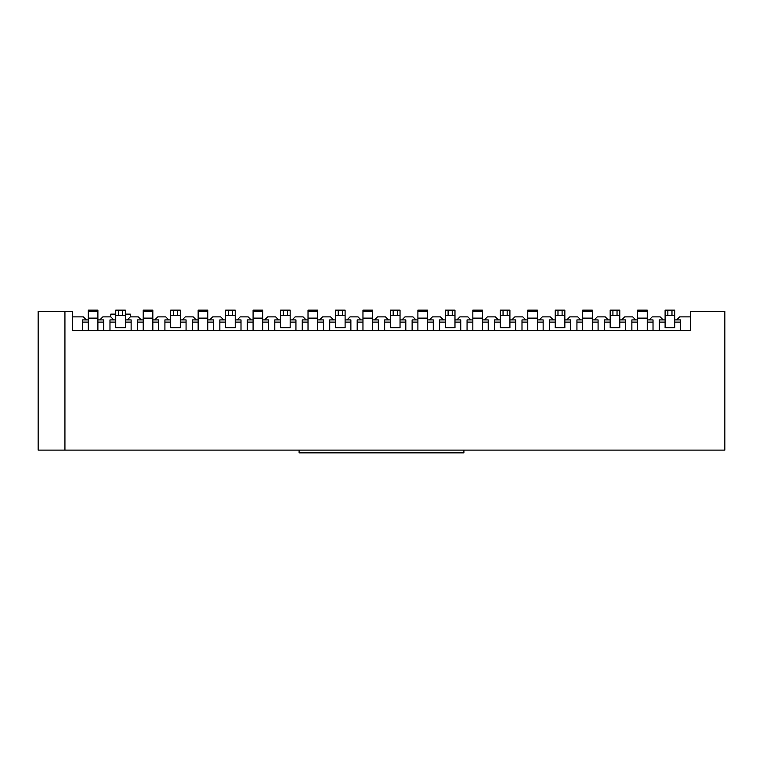 <?xml version="1.0" encoding="UTF-8"?>
<svg xmlns="http://www.w3.org/2000/svg" width="763" height="763" viewBox="0 0 763 763"><rect width="100%" height="100%" fill="white"/><g stroke="black" fill="none" stroke-linecap="round" stroke-linejoin="round"><path stroke-width="1.14" d="M64.931 450.103L724.85 450.103L724.85 311.39L690.515 311.39L690.515 330.617L72.485 330.617L72.485 311.39L38.15 311.39L38.15 450.103L64.931 450.103L64.931 311.39M649.179 319.907L652.193 316.883L660.167 316.883L663.181 319.907M676.647 319.907L679.661 316.883L690.515 316.883M621.711 319.907L624.725 316.883L632.699 316.883L635.713 319.907M594.243 319.907L597.257 316.883L605.231 316.883L608.245 319.907M566.775 319.907L569.789 316.883L577.763 316.883L580.777 319.907M539.307 319.907L542.321 316.883L550.295 316.883L553.309 319.907M511.839 319.907L514.853 316.883L522.827 316.883L525.841 319.907M484.371 319.907L487.385 316.883L495.359 316.883L498.373 319.907M456.903 319.907L459.917 316.883L467.891 316.883L470.905 319.907M429.435 319.907L432.449 316.883L440.423 316.883L443.437 319.907M401.967 319.907L404.981 316.883L412.955 316.883L415.969 319.907M374.499 319.907L377.513 316.883L385.487 316.883L388.501 319.907M347.031 319.907L350.045 316.883L358.019 316.883L361.033 319.907M319.563 319.907L322.577 316.883L330.551 316.883L333.565 319.907M292.095 319.907L295.109 316.883L303.083 316.883L306.097 319.907M264.627 319.907L267.641 316.883L275.615 316.883L278.629 319.907M237.159 319.907L240.173 316.883L248.147 316.883L251.161 319.907M209.691 319.907L212.705 316.883L220.679 316.883L223.693 319.907M182.223 319.907L185.237 316.883L193.211 316.883L196.225 319.907M154.755 319.907L157.769 316.883L165.743 316.883L168.757 319.907M125.361 314.137L130.301 314.137L130.301 316.883L138.275 316.883L141.289 319.907M130.301 316.883L127.287 319.907M99.819 319.907L102.833 316.883L110.807 316.883L113.821 319.907M72.485 316.883L83.339 316.883L86.353 319.907M115.747 314.137L110.807 314.137L110.807 316.883M88.279 318.39L88.279 310.15L97.893 310.15L97.893 318.39L88.279 318.39L88.279 330.617M97.893 318.39L97.893 319.907L103.663 319.907L103.663 330.617M103.663 322.1L97.893 322.1L97.893 319.907M97.893 330.617L97.893 322.1M88.279 322.1L82.509 322.1L82.509 319.907L88.279 319.907M82.509 330.617L82.509 322.1M253.087 318.39L253.087 310.15L262.701 310.15L262.701 318.39L253.087 318.39L253.087 330.617M262.701 318.39L262.701 319.907L268.471 319.907L268.471 330.617M268.471 322.1L262.701 322.1L262.701 319.907M262.701 330.617L262.701 322.1M253.087 322.1L247.317 322.1L247.317 319.907L253.087 319.907M247.317 330.617L247.317 322.1M454.977 315.644L454.977 327.728L445.363 327.728L445.363 310.15L454.977 310.15L454.977 315.644L445.363 315.644M454.977 319.907L460.747 319.907L460.747 330.617M460.747 322.1L454.977 322.1M445.363 322.1L439.593 322.1L439.593 319.907L445.363 319.907M439.593 330.617L439.593 322.1M290.169 315.644L290.169 327.728L280.555 327.728L280.555 310.15L290.169 310.15L290.169 315.644L280.555 315.644M290.169 319.907L295.939 319.907L295.939 330.617M295.939 322.1L290.169 322.1M280.555 322.1L274.785 322.1L274.785 319.907L280.555 319.907M274.785 330.617L274.785 322.1M362.959 318.39L362.959 310.15L372.573 310.15L372.573 318.39L362.959 318.39L362.959 330.617M372.573 318.39L372.573 319.907L378.343 319.907L378.343 330.617M378.343 322.1L372.573 322.1L372.573 319.907M372.573 330.617L372.573 322.1M362.959 322.1L357.189 322.1L357.189 319.907L362.959 319.907M357.189 330.617L357.189 322.1M637.639 318.39L637.639 310.15L647.253 310.15L647.253 318.39L637.639 318.39L637.639 330.617M647.253 318.39L647.253 319.907L653.023 319.907L653.023 330.617M653.023 322.1L647.253 322.1L647.253 319.907M647.253 330.617L647.253 322.1M637.639 322.1L631.869 322.1L631.869 319.907L637.639 319.907M631.869 330.617L631.869 322.1M619.785 315.644L619.785 327.728L610.171 327.728L610.171 310.15L619.785 310.15L619.785 315.644L610.171 315.644M619.785 319.907L625.555 319.907L625.555 330.617M625.555 322.1L619.785 322.1M610.171 322.1L604.401 322.1L604.401 319.907L610.171 319.907M604.401 330.617L604.401 322.1M674.721 315.644L674.721 327.728L665.107 327.728L665.107 310.15L674.721 310.15L674.721 315.644L665.107 315.644M674.721 319.907L680.491 319.907L680.491 330.617M680.491 322.1L674.721 322.1M665.107 322.1L659.337 322.1L659.337 319.907L665.107 319.907M659.337 330.617L659.337 322.1M400.041 315.644L400.041 327.728L390.427 327.728L390.427 310.15L400.041 310.15L400.041 315.644L390.427 315.644M400.041 319.907L405.811 319.907L405.811 330.617M405.811 322.1L400.041 322.1M390.427 322.1L384.657 322.1L384.657 319.907L390.427 319.907M384.657 330.617L384.657 322.1M345.105 315.644L345.105 327.728L335.491 327.728L335.491 310.15L345.105 310.15L345.105 315.644L335.491 315.644M345.105 319.907L350.875 319.907L350.875 330.617M350.875 322.1L345.105 322.1M335.491 322.1L329.721 322.1L329.721 319.907L335.491 319.907M329.721 330.617L329.721 322.1M308.023 318.39L308.023 310.15L317.637 310.15L317.637 318.39L308.023 318.39L308.023 330.617M317.637 318.39L317.637 319.907L323.407 319.907L323.407 330.617M323.407 322.1L317.637 322.1L317.637 319.907M317.637 330.617L317.637 322.1M308.023 322.1L302.253 322.1L302.253 319.907L308.023 319.907M302.253 330.617L302.253 322.1M527.767 318.39L527.767 310.15L537.381 310.15L537.381 318.39L527.767 318.39L527.767 330.617M537.381 318.39L537.381 319.907L543.151 319.907L543.151 330.617M543.151 322.1L537.381 322.1L537.381 319.907M537.381 330.617L537.381 322.1M527.767 322.1L521.997 322.1L521.997 319.907L527.767 319.907M521.997 330.617L521.997 322.1M555.235 310.15L555.235 315.644L555.235 310.15L564.849 310.15L564.849 315.644L564.849 310.15M562.102 315.644L564.849 315.644L564.849 327.728L555.235 327.728L555.235 315.644L562.102 315.644L562.102 310.15M564.849 319.907L570.619 319.907L570.619 330.617M570.619 322.1L564.849 322.1M555.235 322.1L549.465 322.1L549.465 319.907L555.235 319.907M549.465 330.617L549.465 322.1M463.904 452.85L463.904 450.103L299.096 450.103L299.096 452.85L463.904 452.85M582.703 318.39L582.703 310.15L592.317 310.15L592.317 318.39L582.703 318.39L582.703 330.617M592.317 318.39L592.317 319.907L598.087 319.907L598.087 330.617M598.087 322.1L592.317 322.1L592.317 319.907M592.317 330.617L592.317 322.1M582.703 322.1L576.933 322.1L576.933 319.907L582.703 319.907M576.933 330.617L576.933 322.1M115.747 310.15L115.747 315.644L115.747 310.15L125.361 310.15L125.361 315.644L115.747 315.644L115.747 327.728L125.361 327.728L125.361 315.644M125.361 319.907L131.131 319.907L131.131 330.617M131.131 322.1L125.361 322.1M115.747 322.1L109.977 322.1L109.977 319.907L115.747 319.907M109.977 330.617L109.977 322.1M509.913 315.644L509.913 327.728L500.299 327.728L500.299 310.15L509.913 310.15L509.913 315.644L500.299 315.644M509.913 319.907L515.683 319.907L515.683 330.617M515.683 322.1L509.913 322.1M500.299 322.1L494.529 322.1L494.529 319.907L500.299 319.907M494.529 330.617L494.529 322.1M417.895 318.39L417.895 310.15L427.509 310.15L427.509 318.39L417.895 318.39L417.895 330.617M427.509 318.39L427.509 319.907L433.279 319.907L433.279 330.617M433.279 322.1L427.509 322.1L427.509 319.907M427.509 330.617L427.509 322.1M417.895 322.1L412.125 322.1L412.125 319.907L417.895 319.907M412.125 330.617L412.125 322.1M472.831 318.39L472.831 310.15L482.445 310.15L482.445 318.39L472.831 318.39L472.831 330.617M482.445 318.39L482.445 319.907L488.215 319.907L488.215 330.617M488.215 322.1L482.445 322.1L482.445 319.907M482.445 330.617L482.445 322.1M472.831 322.1L467.061 322.1L467.061 319.907L472.831 319.907M467.061 330.617L467.061 322.1M143.215 318.39L143.215 310.15L152.829 310.15L152.829 318.39L143.215 318.39L143.215 330.617M152.829 318.39L152.829 319.907L158.599 319.907L158.599 330.617M158.599 322.1L152.829 322.1L152.829 319.907M152.829 330.617L152.829 322.1M143.215 322.1L137.445 322.1L137.445 319.907L143.215 319.907M137.445 330.617L137.445 322.1M225.619 310.15L225.619 315.644L225.619 310.15L235.233 310.15L235.233 315.644L225.619 315.644L225.619 327.728L235.233 327.728L235.233 315.644M235.233 319.907L241.003 319.907L241.003 330.617M241.003 322.1L235.233 322.1M225.619 322.1L219.849 322.1L219.849 319.907L225.619 319.907M219.849 330.617L219.849 322.1M198.151 318.39L198.151 310.15L207.765 310.15L207.765 318.39L198.151 318.39L198.151 330.617M207.765 318.39L207.765 319.907L213.535 319.907L213.535 330.617M213.535 322.1L207.765 322.1L207.765 319.907M207.765 330.617L207.765 322.1M198.151 322.1L192.381 322.1L192.381 319.907L198.151 319.907M192.381 330.617L192.381 322.1M170.683 310.15L170.683 315.644L170.683 310.15L180.297 310.15L180.297 315.644L170.683 315.644L170.683 327.728L180.297 327.728L180.297 315.644M180.297 319.907L186.067 319.907L186.067 330.617M186.067 322.1L180.297 322.1M170.683 322.1L164.913 322.1L164.913 319.907L170.683 319.907M164.913 330.617L164.913 322.1M88.279 311.371L97.893 311.371M97.893 318.123L88.279 318.123M253.087 311.371L262.701 311.371M262.701 318.123L253.087 318.123M452.23 315.644L452.23 310.15M448.11 310.15L448.11 315.644M287.422 315.644L287.422 310.15M283.302 310.15L283.302 315.644M362.959 311.371L372.573 311.371M372.573 318.123L362.959 318.123M637.639 311.371L647.253 311.371M647.253 318.123L637.639 318.123M617.038 315.644L617.038 310.15M612.918 310.15L612.918 315.644M671.974 315.644L671.974 310.15M667.854 310.15L667.854 315.644M397.294 315.644L397.294 310.15M393.174 310.15L393.174 315.644M342.358 315.644L342.358 310.15M338.238 310.15L338.238 315.644M308.023 311.371L317.637 311.371M317.637 318.123L308.023 318.123M527.767 311.371L537.381 311.371M537.381 318.123L527.767 318.123M557.982 310.15L557.982 315.644M582.703 311.371L592.317 311.371M592.317 318.123L582.703 318.123M122.614 315.644L122.614 310.15M118.494 310.15L118.494 315.644M507.166 315.644L507.166 310.15M503.046 310.15L503.046 315.644M417.895 311.371L427.509 311.371M427.509 318.123L417.895 318.123M472.831 311.371L482.445 311.371M482.445 318.123L472.831 318.123M143.215 311.371L152.829 311.371M152.829 318.123L143.215 318.123M232.486 315.644L232.486 310.15M228.366 310.15L228.366 315.644M198.151 311.371L207.765 311.371M207.765 318.123L198.151 318.123M177.55 315.644L177.55 310.15M173.43 310.15L173.43 315.644"/></g></svg>
